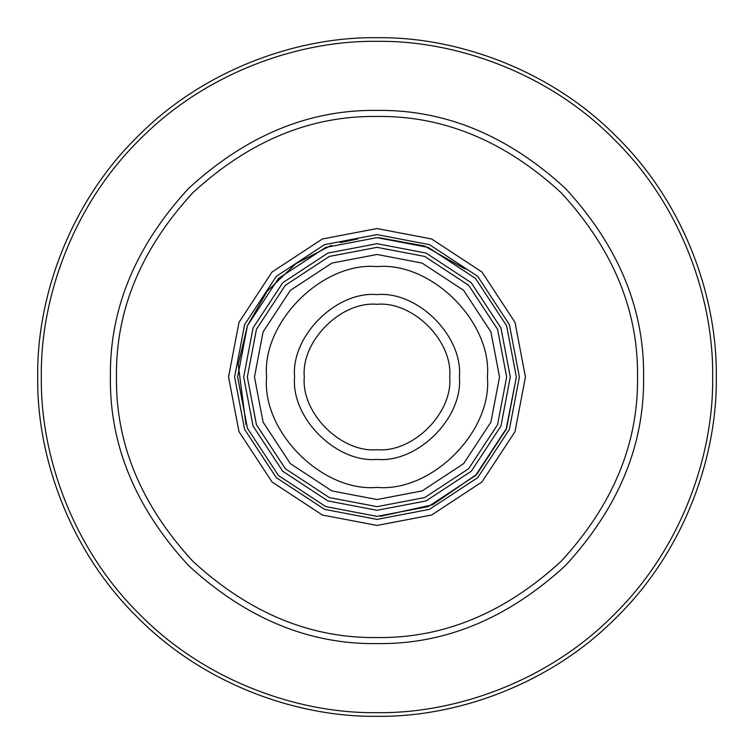<?xml version="1.0" encoding="UTF-8"?>
<svg xmlns="http://www.w3.org/2000/svg" width="754" height="754" viewBox="0 0 754 754"><rect width="100%" height="100%" fill="white"/><g stroke="black" fill="none" stroke-linecap="round" stroke-linejoin="round"><path stroke-width="1.13" d="M377 499.525L422.099 490.92L463.635 463.635L490.92 422.099L499.525 377L490.92 331.901L463.635 290.365L422.099 263.08L377 254.475L331.901 263.08L290.365 290.365L263.08 331.901L254.475 377L263.08 422.099L290.365 463.635L331.901 490.92L377 499.525M377 487.404C431.627 492.343 492.343 431.627 487.404 377C492.343 322.373 431.627 261.657 377 266.596C322.373 261.657 261.657 322.373 266.596 377C261.657 431.627 322.373 492.343 377 487.404M377 247.34L424.728 256.445L468.686 285.314L497.555 329.272L506.66 377L497.555 424.728L468.686 468.686L424.728 497.555L377 506.66L329.272 497.555L285.314 468.686L256.445 424.728L247.34 377L256.445 329.272L285.314 285.314L329.272 256.445L377 247.34M377 459.403C417.773 463.088 463.088 417.773 459.403 377C463.088 336.227 417.773 290.912 377 294.597C336.227 290.912 290.912 336.227 294.597 377C290.912 417.773 336.227 463.088 377 459.403M377 449.704C341.025 452.956 301.044 412.975 304.296 377C301.044 341.025 341.025 301.044 377 304.296C412.975 301.044 452.956 341.025 449.704 377C452.956 412.975 412.975 452.956 377 449.704M377 237.642L325.7 247.425L278.462 278.462L247.425 325.7L237.642 377L247.425 428.3L278.462 475.538L325.7 506.575L377 516.358L428.3 506.575L475.538 475.538L506.575 428.3L516.358 377L506.575 325.7L475.538 278.462L428.3 247.425L377 237.642M377 243.702L426.067 253.061L471.259 282.741L500.939 327.933L510.298 377L500.939 426.067L471.259 471.259L426.067 500.939L377 510.298L327.933 500.939L282.741 471.259L253.061 426.067L243.702 377L253.061 327.933L282.741 282.741L327.933 253.061L377 243.702M377 234.617L429.412 244.616L477.678 276.322L509.384 324.588L519.383 377L509.384 429.412L477.678 477.678L429.412 509.384L377 519.383L324.588 509.384L276.322 477.678L244.616 429.412L234.617 377L244.616 324.588L276.322 276.322L324.588 244.616L377 234.617M377 228.556L322.363 238.98L272.034 272.034L238.98 322.363L228.556 377L238.98 431.637L272.034 481.966L322.363 515.02L377 525.444L431.637 515.02L481.966 481.966L515.02 431.637L525.444 377L515.02 322.363L481.966 272.034L431.637 238.98L377 228.556M377 116.465C443.493 115.569 504.897 141.007 561.221 192.779C612.993 249.103 638.431 310.507 637.535 377C638.431 443.493 612.993 504.897 561.221 561.221C504.897 612.993 443.493 638.431 377 637.535C310.507 638.431 249.103 612.993 192.779 561.221C141.007 504.897 115.569 443.493 116.465 377C115.569 310.507 141.007 249.103 192.779 192.779C249.103 141.007 310.507 115.569 377 116.465M377 110.404C308.961 109.49 246.124 135.522 188.491 188.491C135.522 246.124 109.49 308.961 110.404 377C109.49 445.039 135.522 507.876 188.491 565.509C246.124 618.478 308.961 644.51 377 643.596C445.039 644.51 507.876 618.478 565.509 565.509C618.478 507.876 644.51 445.039 643.596 377C644.51 308.961 618.478 246.124 565.509 188.491C507.876 135.522 445.039 109.49 377 110.404M37.7 377C36.607 456.566 69.594 550.599 137.077 616.923C203.401 684.406 297.434 717.393 377 716.3C456.566 717.393 550.599 684.406 616.923 616.923C684.406 550.599 717.393 456.566 716.3 377C717.393 297.434 684.406 203.401 616.923 137.077C550.599 69.594 456.566 36.607 377 37.7C297.434 36.607 203.401 69.594 137.077 137.077C69.594 203.401 36.607 297.434 37.7 377M377 41.338C455.708 40.254 548.742 72.884 614.35 139.65C681.116 205.258 713.746 298.292 712.662 377C713.746 455.708 681.116 548.742 614.35 614.35C548.742 681.116 455.708 713.746 377 712.662C298.292 713.746 205.258 681.116 139.65 614.35C72.884 548.742 40.254 455.708 41.338 377C40.254 298.292 72.884 205.258 139.65 139.65C205.258 72.884 298.292 40.254 377 41.338M331.345 245.333L295.992 263.608L267.246 291.129L247.453 325.643L238.226 364.333L245.955 424.389M380.44 516.311L432.702 504.737L476.764 474.294L506.085 429.497L516.358 377M465.048 268.989L424.483 245.983L378.631 237.651M357.547 239.009L340.243 242.581"/></g></svg>

